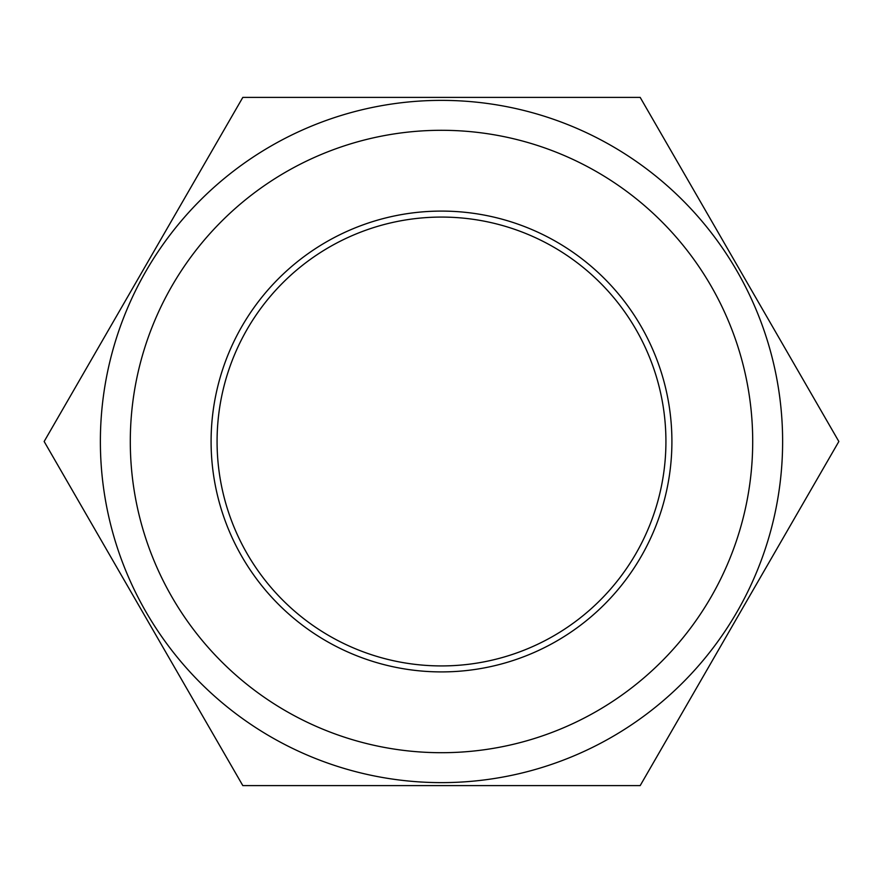 <?xml version="1.0" encoding="UTF-8"?>
<svg xmlns="http://www.w3.org/2000/svg" width="883" height="883" viewBox="0 0 883 883"><rect width="100%" height="100%" fill="white"/><g stroke="black" fill="none" stroke-linecap="round" stroke-linejoin="round"><path stroke-width="1.32" d="M441.5 100.375A341.125 341.125 0 0 1 782.625 441.5A341.125 341.125 0 0 1 441.5 782.625A341.125 341.125 0 0 1 100.375 441.5A341.125 341.125 0 0 1 441.5 100.375A341.125 341.125 0 0 0 100.375 441.5A341.125 341.125 0 0 0 441.5 782.625M441.5 665.925A224.425 224.425 0 0 1 217.075 441.5A224.425 224.425 0 0 1 441.5 217.075A224.425 224.425 0 0 1 665.925 441.5A224.425 224.425 0 0 1 441.5 665.925M441.5 671.908A230.408 230.408 0 0 1 211.092 441.5A230.408 230.408 0 0 1 441.5 211.092A230.408 230.408 0 0 1 671.908 441.5A230.408 230.408 0 0 1 441.5 671.908M441.5 785.616L640.175 785.616L838.85 441.5L640.175 97.384L242.825 97.384L44.15 441.5L242.825 785.616L441.5 785.616M441.5 752.702A311.202 311.202 0 0 0 752.702 441.5A311.202 311.202 0 0 0 441.5 130.298A311.202 311.202 0 0 0 130.298 441.5A311.202 311.202 0 0 0 441.5 752.702"/></g></svg>
